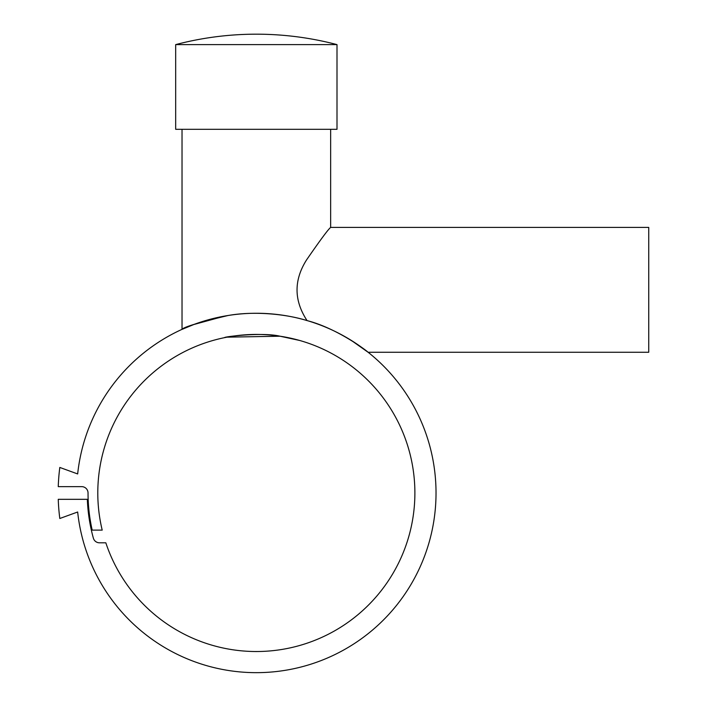 <?xml version="1.0" encoding="UTF-8"?>
<svg xmlns="http://www.w3.org/2000/svg" width="707" height="707" viewBox="0 0 707 707"><rect width="100%" height="100%" fill="white"/><g stroke="black" fill="none" stroke-linecap="round" stroke-linejoin="round"><path stroke-width="1.06" d="M337 129.31L337 44.612A317.09 317.09 0 0 0 175.681 44.612L175.681 129.31L337 129.31M351.839 340.774L368.091 352.263L648.743 352.263L648.743 227.415L330.655 227.415L330.655 129.31M182.026 129.31L182.026 329.382L193.798 324.531L224.632 316.109M307.059 320.598C293.873 300.475 293.714 280.246 306.555 259.911C320.315 239.973 328.348 229.148 330.655 227.415C328.348 229.148 320.315 239.973 306.555 259.911C293.714 280.246 293.873 300.475 307.059 320.598C336.638 328.136 366.438 350.442 368.091 352.263C366.438 350.442 336.638 328.136 307.059 320.598C286.582 314.111 254.078 310.762 227.742 315.578C198.817 322.489 183.581 327.094 182.026 329.382M435.017 473.946A179.684 179.684 0 0 0 77.664 473.946L59.812 467.451A198.181 198.181 0 0 0 58.257 486.637L81.694 486.637A6.345 6.345 0 0 1 88.039 492.973A168.301 168.301 0 0 0 92.193 530.117L102.206 530.117A158.545 158.545 0 0 1 256.341 334.429A158.545 158.545 0 0 1 414.885 492.973A158.545 158.545 0 0 1 105.829 542.808L99.484 542.808A6.345 6.345 0 0 1 93.368 538.16A169.114 169.114 0 0 1 87.341 499.319L58.257 499.319A198.181 198.181 0 0 0 59.812 518.496L77.664 512.001A179.684 179.684 0 0 0 275.368 671.65A179.684 179.684 0 0 0 435.017 473.946M288.306 337.69L299.556 340.438L280.043 336.214C262.712 331.954 223.041 336.806 224.632 337.637L225.542 337.451M227.053 337.159L280.043 336.214L288.297 337.681M175.681 44.612L337 44.612"/></g></svg>
